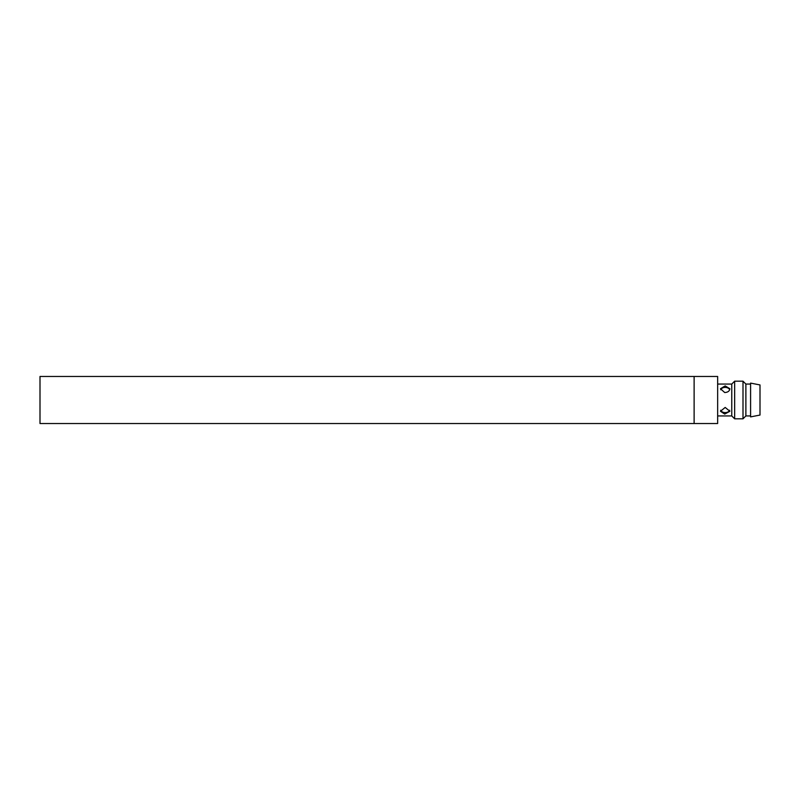<?xml version="1.0" encoding="UTF-8"?>
<svg xmlns="http://www.w3.org/2000/svg" width="800" height="800" viewBox="0 0 800 800"><rect width="100%" height="100%" fill="white"/><g stroke="black" fill="none" stroke-linecap="round" stroke-linejoin="round"><path stroke-width="1.2" d="M694.12 376.47L40 376.47L40 423.53L717.65 423.53L717.65 376.47L694.12 376.47L694.12 423.53M717.65 415.94L731.76 415.94L731.76 384.06L734.65 381.18L743 381.18L743 418.82L745.88 415.94L745.88 384.06L750.59 384.06M717.65 384.06L731.76 384.06M724.71 414.08L720.47 411.27L725.18 407.44L729.88 411.27L724.71 414.08M724.71 392.54L720.47 388.73L725.18 385.91L729.88 388.73C729.54 391.11 727.81 392.37 724.71 392.54M720.68 410.25A4.71 3.33 180 0 0 725.18 412.6A4.71 3.33 180 0 0 729.67 410.25M729.67 389.75A4.71 3.33 0 0 0 725.18 387.4A4.71 3.33 0 0 0 720.68 389.75M731.76 415.94L734.65 418.82L734.65 381.18M750.59 383.11L750.59 416.89L760 415.06L760 384.94L750.59 383.11M734.65 418.82L743 418.82M745.88 384.06L743 381.18M745.88 415.94L750.59 415.94"/></g></svg>
